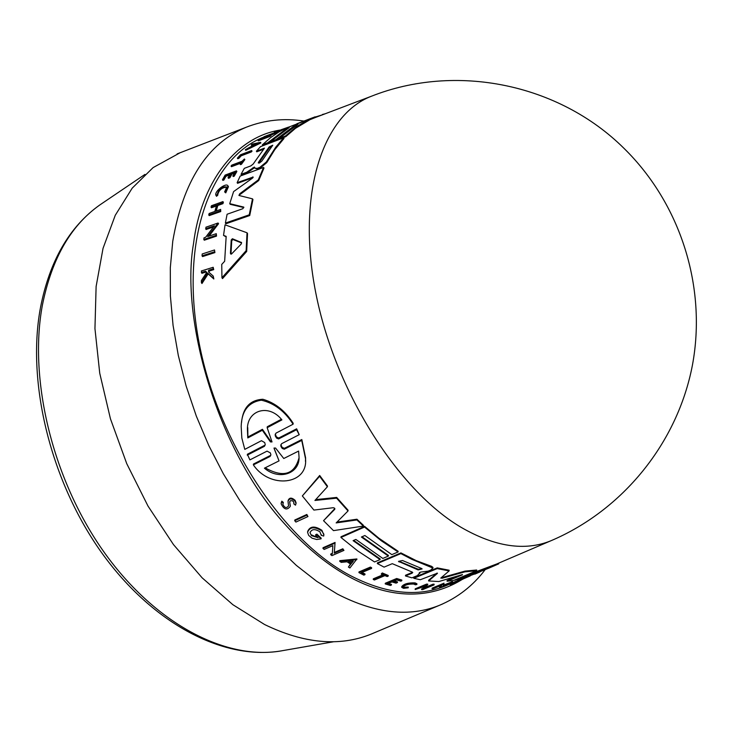 <?xml version="1.0" encoding="UTF-8"?>
<svg xmlns="http://www.w3.org/2000/svg" width="733" height="733" viewBox="0 0 733 733"><rect width="100%" height="100%" fill="white"/><g stroke="black" fill="none" stroke-linecap="round" stroke-linejoin="round"><path stroke-width="1.1" d="M281.032 129.924C234.798 136.65 200.76 184.285 193.521 243.613C180.465 317.975 216.107 446.04 281.188 520.036C342.604 590.092 409.774 611.588 462.092 579.528M214.522 249.971L214.906 252.601L202.574 256.587L202.051 255.835L202.198 253.975L214.522 249.971L214.906 252.601M241.166 155.817L238.894 158.328L237.785 158.749L237.373 158.145L240.754 155.213L241.166 155.817L251.272 151.978L250.86 151.364L240.754 155.213M237.373 158.145L240.415 154.819L251.63 150.549L252.033 151.163L251.272 151.978M244.419 158.997L244.831 159.611L241.441 164.293L240.479 164.65L240.067 164.036L241.359 162.195L231.051 166.079L231.738 165.145L242.046 161.26L244.419 158.997L241.02 163.679L240.067 164.036M240.616 163.248L231.463 166.693L231.051 166.079M226.827 187.153C221.815 187.492 218.755 190.149 217.674 195.106L216.583 196.307L216.143 195.665L217.234 194.456C218.929 188.802 222.099 186.31 226.763 186.979L224.628 191.899L225.755 192.871L224.628 191.899M216.143 195.665L216.015 195.436C213.66 191.689 226.625 181.857 228.009 186.035L228.439 186.677L225.755 192.871M206.66 272.529L206.074 272.016L201.896 273.308L201.373 270.972L213.184 267.288L213.175 268.846L208.593 270.266L208.584 271.934L213.221 276.075L213.266 278.146L207.613 273.07L201.401 282.691L201.364 280.574L206.788 272.337L205.524 271.219L206.074 272.016M213.184 267.288L213.724 269.643L209.143 271.063L209.143 272.429M213.221 276.075L213.834 278.98L208.172 273.876L201.978 283.515L201.401 282.691M229.576 174.949L225.975 176.296L223.886 180.016L222.887 180.382L222.466 179.759L225.132 175.086L236.438 170.862L233.8 175.553L232.847 175.911L234.917 172.182L231.536 173.446L229.456 177.166L228.064 177.679L230.153 173.959L225.562 175.673L225.975 176.296M236.438 170.862L236.86 171.485L234.23 176.177L233.268 176.534L232.847 175.911M234.349 173.171L231.958 174.069L229.878 177.789L228.485 178.311L228.064 177.679M217.82 205.487L217.371 204.828L222.493 202.995L222.924 201.612L223.382 202.271L222.942 203.655L217.82 205.487L216.226 210.976M217.371 204.828L215.511 211.223L220.651 209.409L220.725 211.553L209.207 215.603L208.749 214.934L209.143 213.477L214.833 211.461L216.693 205.066L211.022 207.091L211.461 205.716L222.924 201.612M216.409 205.991L211.471 207.751L211.022 207.091M213.468 226.964L206.065 229.502L205.9 227.212L218.067 223.015L207.668 236.576L216.281 233.671L216.043 235.375L203.801 239.489L204.049 237.804L205.634 237.263L214.393 225.782L205.588 228.806M218.067 223.015L218.544 223.712L209.024 236.127M216.281 233.671L216.537 236.099L204.296 240.204L203.801 239.489M226.103 236.896L223.538 235.394L226.167 236.365L224.655 261.269L221.742 264.402L221.943 277.752L222.52 278.595L246.682 251.456L246.132 250.659L221.943 277.752M223.538 235.394L225.049 224.829L247.03 232.782L247.543 233.534L246.682 251.456M281.729 130.263L281.234 129.677L281.729 130.263M280.189 130.85L277.083 132.041L276.68 131.427L273.977 132.911M279.988 133.543L268.159 143.366L262.753 145.427L262.35 144.813L270.413 137.777L279.007 131.903L286.218 128.055L309.069 119.342L296.728 126.516L285.394 136.036L279.264 138.363L297.974 124.234L294.602 125.526L275.874 139.664L270.459 141.726L289.223 127.579L286.548 128.596L267.756 142.752L262.35 144.813M309.069 119.342L309.482 119.965L295.445 128.348L285.797 136.65L279.676 138.977L279.264 138.363M292.137 127.817L276.277 140.278L270.862 142.339L270.459 141.726M310.343 119.571L309.931 118.948L315.108 116.813L315.52 117.436L309.436 119.891M264.072 137.373L263.77 136.924L264.695 136.457L276.368 131.995L276.781 132.609L270.596 135.33M276.368 131.995L262.295 138.381L270.532 135.229L270.935 135.843L270.056 136.375L258.355 140.846L257.952 140.241L258.831 139.701L272.218 133.699L263.77 136.924M260.902 142.917L245.738 150.32L245.335 149.715L251.501 146.316L254.049 144.245L251.263 144.841L252.308 144.062L260.499 142.312L260.902 142.917M252.867 145.18L251.666 145.446L251.263 144.841M254.672 167.6L247.158 172.869L241.478 174.967L241.056 174.335L246.728 172.237L254.36 167.051L254.983 168.15L257.155 168.379L259.83 167.39L266.308 162.011L275.654 147.269L283.616 137.841L284.028 138.455L274.82 149.605L266.739 162.644L260.252 168.031L257.585 169.011L255.038 168.242M263.486 149.275L256.779 151.823L256.376 151.209L260.554 146.618L283.616 137.841M252.977 177.661L237.565 183.305L237.135 182.664L240.167 176.085L263.55 167.445L258.282 179.897L239.792 193.723L240.241 194.382L258.722 180.547L258.282 179.897M263.55 167.445L263.981 168.086L258.722 180.547M239.004 195.473L252.491 198.845L252.949 199.532L249.724 215.539L225.856 223.785L225.379 223.079L227.102 214.238L242.843 208.703L243.796 207.109L229.741 203.646L233.598 191.597L252.464 178.156L253.169 177.047L237.135 182.664M243.823 207.558L230.199 204.315L229.741 203.646M270.083 456.448L270.908 454.9L270.358 452.902L267.069 451.125L249.889 459.893L247.36 454.258L264.54 445.398L264.439 446.296L265.264 444.711L264.723 442.595L261.479 440.689L244.785 449.375L241.835 438.05L241.175 426.579C241.606 411.039 248.331 402.234 261.351 400.181C274.124 403.123 284.706 411.131 293.09 424.205L276.011 433.111L275.168 434.77L275.361 436.098L276.588 438.114L278.604 438.93L296.563 429.73L299.211 434.687L281.619 443.685L280.785 445.298L280.996 446.571L282.26 448.477L284.276 449.201L301.73 440.414L305.542 458.84C308.034 484.962 269.662 489.168 253.38 464.896L270.083 456.448L270.175 455.578L253.481 464.035L253.38 464.896M241.524 422.675C242.852 407.768 249.962 399.971 262.854 399.265C275.058 402.784 285.174 410.782 293.182 423.271L293.09 424.205M275.269 434.11L276.451 436.96L278.714 438.022L296.654 428.814L299.211 434.687M280.886 444.656L282.113 447.368L284.386 448.321L301.822 439.534L305.624 458.006L305.432 461.286M294.73 520.742L294.803 519.999L306.843 514.465L307.952 516.545L295.912 522.07L294.73 520.742L306.77 515.207L307.952 516.545M289.709 501.61L290.277 506.402C286.997 510.498 283.937 509.618 281.106 503.763L281.719 501.949L283.213 503.15L283.295 502.38L281.802 501.17L281.719 501.949M281.17 503.131L281.802 501.17M288.078 500.804L288.096 500.593C289.324 497.432 291.661 497.34 295.124 500.337L296.114 502.875L295.536 505.156L293.924 504.011L294.006 503.25M339.745 561.341L339.81 560.653L356.907 558.94L349.907 567.983L348.422 567.067L350.777 564.227L347.066 561.79L341.239 562.367L339.745 561.341L356.843 559.627M348.422 567.067L350.447 564.007M322.978 548.431L323.042 547.725L335.073 542.438L334.349 552.453L342.824 548.77L343.951 550.391L331.921 555.623L330.73 554.707L332.287 554.029L332.892 545.618L324.178 549.438L322.978 548.431L335.018 543.144L334.285 553.158L342.76 549.466L343.951 550.391M330.73 554.707L330.785 554.011L332.333 553.333M307.631 531.498C309.995 526.065 314.741 525.653 321.869 530.28L323.858 534.962L323.711 536.043L321.256 535.356L321.32 534.641M311.534 534.907L316.317 537.032M315.648 535.392L315.712 534.678L316.913 534.137L321.146 538.123L321.081 538.837L316.848 534.861L315.648 535.392L318.067 537.701L311.461 535.631L310.05 532.79C311.607 528.96 314.906 528.64 319.927 531.837L321.256 535.356M353.691 540.395L380.125 558.922L380.07 559.609L374.545 561.954L357.677 550.886L340.955 537.463L364.539 527.064L381.233 540.716L398.083 551.967L391.825 554.624L364.869 535.511L361.396 537.023L388.362 556.09L382.828 558.436L355.862 539.442L353.095 540.652L380.07 559.609M340.955 537.463L341.019 536.748L364.594 526.358L378.888 538.205L398.129 551.271L398.083 551.967M361.992 536.767L388.408 555.403L388.362 556.09M334.77 509.298L334.669 508.226L333.341 507.703L313.898 510.076L302.344 495.939L319.689 475.479L327.468 485.988L327.394 486.767L314.924 500.465L336.594 498.174L348.019 510.965L336.154 522.922L356.879 519.944L363.421 526.065L333.488 530.628L323.546 520.696L334.77 509.298L334.834 508.555L323.546 520.696M315.685 499.631L336.667 497.414L348.074 510.223L348.019 510.965M336.988 522.088L356.934 519.221L363.476 525.35L363.421 526.065M263.853 137.062C210.792 157.595 180.3 239.059 198.359 338.884C216.153 438.6 281.362 538.572 349.018 574.883C384.981 593.776 417.104 597.477 445.389 585.969L448.028 584.842M419.936 572.72L417.361 575.607L411.964 577.842L405.468 575.955L412.01 573.233L412.752 572.51L412.239 572.088L392.283 563.677L384.083 567.131L377.348 563.558L377.403 562.871L400.924 552.902L416.353 560.69L431.545 566.316L432.956 567.369L432.919 568.066L411.919 559.371L400.878 553.598L400.924 552.902M436.996 573.096L428.658 580.243L428.613 580.957L438.838 581.544L462.431 574.562M437.234 567.892L437.189 568.597L449.109 570.925L449.155 570.219L437.234 567.892L413.824 577.613L413.779 578.31L420.33 579.73L437.427 573.179M321.081 538.837L316.72 539.497L312.066 538.196L308.703 535.429L307.567 532.341C309.83 526.807 314.576 526.358 321.805 530.994L323.894 534.247M289.682 501.931L290.47 500.676L292.339 500.776L293.621 501.775L293.924 504.011M283.213 503.15L282.828 504.286C284.596 507.932 286.502 508.473 288.545 505.926L288.023 501.372C289.242 498.211 291.587 498.119 295.051 501.106L296.04 503.635M404.781 587.151L408.254 587.096L408.208 587.802L404.735 587.848L403.26 587.041C404.863 584.897 408.4 583.908 413.861 584.064L415.318 584.797L416.875 584.485L415.034 583.578C408.171 583.358 403.727 584.604 401.702 587.316L403.562 588.333L408.208 587.802M401.73 586.931L401.748 586.62C403.773 583.908 408.217 582.662 415.08 582.882L416.921 583.789L416.875 584.485M246.865 172.97L246.435 172.337M180.153 152.73L153.096 167.6L132.197 188.161L115.264 215.282L103.032 248.359L96.115 286.521L94.951 328.613L99.743 373.234L110.445 418.8L126.736 463.632L148.011 506.082L173.474 544.582L202.125 577.815L232.883 604.707L264.604 624.534C304.039 643.638 339.516 646.854 371.026 634.164L374.013 632.909M488.013 568.46L474.379 573.985L488.013 568.46M261.873 161.068L259.4 163.038L258.309 162.964L258.447 162.35L269.13 146.966L272.749 145.207L261.873 161.068M231.518 253.994L230.437 253.416L231.225 239.966L232.398 238.747L241.505 242.522L241.157 244.089L231.518 253.994M405.468 575.955L405.514 575.258L412.047 572.537L412.01 573.233M464.979 571.108L464.942 571.841L442.338 578.181L442.375 577.467L464.979 571.108L476.67 570.008L476.633 570.76L453.535 580.444L447.084 581.223L462.413 574.819M447.084 581.223L447.121 580.49L458.748 575.634M460.535 577.512L496.662 564.007M443.456 585.2L452.563 581.581L452.527 582.341L440.68 587.325L439.543 587.582L439.58 586.831L441.119 586.18L441.532 585.255M441.119 586.18L441.834 585.126L433.249 588.709L432.094 588.874L432.14 588.132L444.006 583.175L443.044 586.107L452.527 582.341M426.551 584.119L427.724 584.164L427.678 584.879L426.514 584.833L426.551 584.119L415.226 588.828L415.18 589.534L426.514 584.833M424.233 586.308L427.907 586.308L432.956 584.21L434.119 584.183L434.073 584.907L422.758 589.607L421.594 589.634L427.183 587.307L421.942 587.261L415.18 589.534M421.594 589.634L421.64 588.92L425.461 587.325M388.298 583.45L391.459 584.366L391.404 585.053L390.405 585.475L385.237 583.935L396.635 579.189L401.785 580.738L400.823 581.141L396.745 579.94L393.346 581.351L397.423 582.552L396.022 583.138L391.944 581.938L387.326 583.853L391.404 585.053M385.237 583.935L385.292 583.248L396.681 578.502L401.831 580.05L401.785 580.738M394.317 580.948L397.469 581.865L397.423 582.552M373.271 579.491L383.716 575.121L381.252 574.049L382.269 572.959L388.215 575.46L388.169 576.147L387.198 576.55L384.907 575.625L374.462 579.986L373.271 579.491L373.326 578.813L382.938 574.782M362.029 572.455L364.997 573.976L364.942 574.663L361.287 572.775L371.585 568.423L371.631 567.736L370.422 567.076L370.367 567.763L371.585 568.423M364.942 574.663L363.815 575.139L358.941 572.601L358.996 571.914L370.422 567.076M462.917 579.171L449.98 584.613L450.025 583.825L461.827 578.804L462.963 578.383L462.917 579.171L461.79 579.592L461.827 578.804M428.613 580.957L437.409 573.398M464.942 571.841L476.633 570.76M442.338 578.181L440.762 578.09L449.109 570.925M413.779 578.31L437.189 568.597M302.344 495.939L319.615 476.276L319.689 475.479M356.934 519.221L356.879 519.944M336.667 497.414L336.594 498.174M319.615 476.276L327.394 486.767M419.89 573.417L419.313 572.647L420.696 572.079L428.127 571.144L430.802 570.036L432.91 568.066M377.348 563.558L400.878 553.598M364.594 526.358L364.539 527.064M454.735 579.94L461.817 578.731L478.686 572.455M498.752 563.118L498.715 563.851L488.425 568.332M488.361 567.186L488.334 567.974L494.317 565.803M454.717 580.261L488.334 567.974M316.913 534.137L316.848 534.861M439.543 587.582L441.074 586.931M451.427 581.846L451.381 582.607M432.094 588.874L443.969 583.917M342.824 548.77L342.76 549.466M334.349 552.453L334.285 553.158M335.073 542.438L335.018 543.144M427.907 586.308L427.861 587.032L422.62 586.977L427.678 584.879M432.956 584.21L432.91 584.934L434.073 584.907M427.861 587.032L432.91 584.934M396.681 578.502L396.635 579.189M289.7 502.187L290.277 506.402M462.926 579.061L470.265 575.891M382.269 572.959L382.223 573.646L388.169 576.147M381.252 574.049L382.223 573.646M358.941 572.601L370.367 567.763M306.843 514.465L306.77 515.207M449.98 584.613L461.79 579.592M301.822 439.534L301.73 440.414M296.654 428.814L296.563 429.73M247.259 455.147L264.439 446.296M249.724 215.539L249.238 214.824L225.379 223.079M252.491 198.845L249.238 214.824M238.94 195.381L239.792 193.723M256.376 151.209L264.439 148.148L253.178 164.045L250.814 165.905L244.318 168.333L241.056 174.335M253.105 168.526L252.683 167.894M257.585 169.011L257.155 168.379M260.499 142.312L245.335 149.715M270.056 136.375L269.652 135.77L257.952 140.241M270.532 135.229L269.652 135.77M322.602 114.76L315.263 117.042M325.076 113.817L322.419 114.485M292.284 125.746L309.931 118.948M268.159 143.366L267.756 142.752M276.277 140.278L275.874 139.664M294.932 126.021L294.602 125.526M285.797 136.65L285.394 136.036M288.463 127.148L281.325 129.649M280.51 130.731L280.107 130.117L276.68 131.427M276.973 131.308L277.935 130.932M247.03 232.782L246.132 250.659M216.537 236.099L216.043 235.375M222.942 203.655L222.493 202.995M220.725 211.553L220.257 210.875L208.749 214.934M220.651 209.409L220.257 210.875M229.878 177.789L229.456 177.166M231.958 174.069L231.536 173.446M234.23 176.177L233.8 175.553M223.886 180.016L223.464 179.393L222.466 179.759M225.562 175.673L223.464 179.393M208.172 273.876L207.613 273.07M213.834 278.98L213.266 278.146M209.143 271.063L208.593 270.266M213.724 269.643L213.175 268.846M205.524 271.219L201.346 272.511M217.774 195.28L217.334 194.639M228.009 186.035L225.315 192.22M241.441 164.293L241.02 163.679M238.894 158.328L238.482 157.723M251.63 150.549L250.86 151.364M214.393 251.84L202.051 255.835M421.603 568.487L422.135 568.918L418.149 569.926L398.495 561.368L402.509 560.516L421.603 568.487M353.315 561.139L351.18 563.732L348.056 561.689L353.315 561.139M270.45 441.917L262.332 430.253L247.791 437.931L247.479 430.702C245.986 410.398 268.599 402.939 281.912 419.89L267.16 427.696L272.016 441.926L270.45 441.917L270.55 441.009L262.432 429.309L262.332 430.253M298.606 451.079L298.991 456.393C300.42 473.298 279.42 481.031 264.421 468.185L279.044 460.874L274.023 448.046L275.562 448.055L283.772 458.51L298.606 451.079M257.054 143.631L252.381 145.885L254.525 144.144L257.054 143.631M399.045 561.973L399.091 561.286L418.195 569.229L421.567 568.918M349.009 561.588L351.235 563.045L351.18 563.732M351.235 563.045L352.756 561.203M247.791 437.931L247.901 436.996L262.432 429.309M267.16 427.696L267.27 426.743L281.316 419.303M247.745 427.568L247.901 436.996M279.044 460.874L274.188 448.752M265.144 467.819C283.02 477.889 294.272 474.718 298.899 458.299M272.575 145.739L269.542 147.59L258.868 162.983L258.447 162.35M254.525 144.144L254.873 144.676M241.606 242.98L232.911 239.489L231.738 240.717L230.977 254.195L230.437 253.416M249.66 125.92L246.297 127.203C207.549 143.237 183.048 181.234 172.768 241.194L170.303 267.747L170.386 295.949L173.061 325.37L178.321 355.542L186.118 385.97L196.334 416.142L208.804 445.572L223.318 473.747L239.627 500.208L257.448 524.544L276.46 546.378L296.343 565.39L316.766 581.351L337.4 594.087C375.406 613.622 409.39 617.378 439.333 605.357L442.65 603.946M144.978 174.399L102.62 203.05C72.036 223.226 51.933 257.375 42.331 305.496C28.413 380.72 53.17 481.26 104.874 553.268C156.633 625.368 228.119 661.331 283.277 650.528L333.643 641.741M313.687 118.141L371.237 96.307C322.566 115.017 296.398 194.016 315.657 292.247C334.669 390.359 397.588 489.992 461.194 527.384C494.949 546.836 524.791 551.326 550.712 540.853L553.241 539.772M431.545 566.316L431.499 567.012M290.314 505.119L290.231 505.889M284.734 448.202L284.642 449.072M279.071 437.894L278.98 438.801M253.041 177.569L252.647 176.974M260.252 168.031L259.83 167.39M266.739 162.644L266.308 162.011M418.195 569.229L418.149 569.926M269.13 146.966L269.542 147.59M241.597 242.779L241.258 242.284M232.911 239.489L232.398 238.747M231.738 240.717L231.225 239.966M177.139 153.893L246.297 127.203C264.787 120.01 284.001 117.967 303.948 121.064M99.441 205.213C69.232 226.955 49.578 261.104 40.462 307.658M371.237 96.307C455.422 62.901 558.454 83.415 623.884 148.24C680.581 203.747 706.951 287.098 692.438 365.089C677.567 442.998 622.665 510.388 550.712 540.853M282.15 130.107L277.541 131.858M310.114 532.121L310.05 532.79M550.758 540.835L494.134 565.088M465.675 577.283L462.954 578.447M450.016 583.99L445.389 585.969M305.624 458.006L305.542 458.84M217.674 195.106L217.234 194.456M371.026 634.164L439.333 605.357C457.639 597.697 472.886 585.832 485.09 569.761M479.978 571.942L474.837 574.141M313.33 117.5L296.892 123.74M277.184 131.225L274.353 132.297M247.589 429.74L247.479 430.702M283.277 650.528C225.113 661.514 153.628 624.681 102.373 553.708C51.145 482.589 26.571 383.735 40.324 308.401"/></g></svg>
